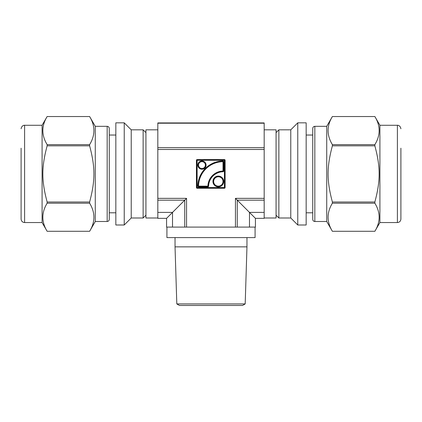 <?xml version="1.0" encoding="UTF-8"?>
<svg xmlns="http://www.w3.org/2000/svg" width="422" height="422" viewBox="0 0 422 422"><rect width="100%" height="100%" fill="white"/><g stroke="black" fill="none" stroke-linecap="round" stroke-linejoin="round"><path stroke-width="0.63" d="M374.857 116.541C380.57 125.904 380.57 135.267 374.857 144.635L332.383 144.635C326.67 135.267 326.67 125.904 332.383 116.541L374.857 116.535L332.383 116.541M374.857 145.822C380.57 167.175 380.57 180.658 374.857 202.006L332.383 202.006C326.67 180.658 326.67 167.175 332.383 145.822L374.857 145.822L374.857 144.635M374.857 203.198C380.57 212.561 380.57 221.925 374.857 231.288L332.383 231.288C326.67 221.925 326.67 212.561 332.383 203.198L374.857 203.198L374.857 202.006M326.728 221.497L314.833 221.497L314.833 126.331L326.728 126.331L326.728 221.497L332.383 231.293L374.857 231.293L379.911 222.547L397.403 222.547C399.528 222.336 400.694 221.17 400.9 219.044L400.9 148.201M332.383 202.006L332.383 203.198M332.383 144.635L332.383 145.822M306.161 122.834L306.161 224.995L297.768 224.995L297.768 122.834L306.161 122.834M276.072 132.629L278.873 129.834L290.769 129.834L290.769 217.995L297.768 224.995M278.873 129.834L278.873 217.995L290.769 217.995M276.072 215.199L278.873 217.995M397.403 222.547L397.403 125.281L379.911 125.281L379.911 222.547M314.833 126.331C313.572 126.447 312.871 127.143 312.734 128.43L312.734 219.398C312.871 220.685 313.572 221.381 314.833 221.497M306.161 212.793L312.734 212.793M47.143 144.635C41.43 135.267 41.43 125.904 47.143 116.541L89.617 116.541C95.33 125.904 95.33 135.267 89.617 144.635L47.143 144.635L47.143 145.822L89.617 145.822C95.33 167.175 95.33 180.658 89.617 202.006L47.143 202.006C41.43 180.658 41.43 167.175 47.143 145.822M24.597 222.547L24.597 125.281L42.089 125.281L47.143 116.535L89.617 116.535L95.272 126.331L95.272 221.497L89.617 231.293L47.143 231.293C41.43 221.925 41.43 212.561 47.143 203.198L89.617 203.198C95.33 212.561 95.33 221.925 89.617 231.288L47.143 231.293L42.089 222.547L24.597 222.547C22.471 222.336 21.306 221.17 21.1 219.044L21.1 148.201M89.617 144.635L89.617 145.822M89.617 202.006L89.617 203.198M47.143 202.006L47.143 203.198M115.839 122.834L115.839 224.995L124.232 224.995L124.232 122.834L115.839 122.834M124.232 122.834L131.231 129.834L131.231 217.995L124.232 224.995M131.231 129.834L143.127 129.834L143.127 217.995L131.231 217.995M145.928 215.199L143.127 217.995M42.089 125.281L42.089 222.547M95.272 126.331L107.167 126.331L107.167 221.497L95.272 221.497M115.839 212.793L109.266 212.793L109.266 128.43L109.266 219.398C109.129 220.685 108.428 221.381 107.167 221.497M176.807 303.924L179.471 305.465L242.529 305.465L245.193 303.924L176.807 303.924L175.035 246.859L246.965 246.859L245.193 303.924M246.965 237.591L246.965 246.859M157.823 129.834L145.928 129.834L145.928 217.995L157.823 217.995M264.177 198.356L235.439 198.356L255.431 218.348L264.177 218.348L264.177 122.934L157.823 122.934L157.823 218.348L166.569 218.348L186.561 198.356L157.823 198.356M166.569 218.348L166.569 227.094L255.431 227.094L255.431 218.348M264.177 217.995L276.072 217.995L276.072 129.834L264.177 129.834M166.917 227.094L166.917 237.591L255.083 237.591L255.083 227.094M213.289 181.471A5.038 5.038 0 0 0 218.327 186.508A5.038 5.038 0 0 0 223.365 181.471A5.038 5.038 0 0 0 218.327 176.433A5.038 5.038 0 0 0 213.289 181.471A5.038 5.038 0 0 0 218.327 186.508A5.038 5.038 0 0 0 223.365 181.471A5.038 5.038 0 0 0 218.327 176.433A5.038 5.038 0 0 0 213.289 181.471M223.027 171.749L223.022 171.401A15.113 15.113 0 0 0 208.252 186.165A15.113 15.113 0 0 1 223.022 171.401A0.348 0.348 0 0 0 223.365 171.047L223.365 161.673A0.348 0.348 0 0 0 223.011 161.32A25.188 25.188 0 0 0 198.176 186.155A25.188 25.188 0 0 1 223.011 161.32L223.006 160.972A25.542 25.542 0 0 0 197.828 186.149A0.702 0.702 0 0 0 198.525 186.862L207.904 186.862A0.702 0.702 0 0 0 208.605 186.176A14.765 14.765 0 0 1 223.027 171.749A0.702 0.702 0 0 0 223.713 171.047L223.713 161.673A0.702 0.702 0 0 0 223.006 160.972M197.828 186.149L198.176 186.155A0.348 0.348 0 0 0 198.525 186.508L207.904 186.508A0.348 0.348 0 0 0 208.252 186.165L208.605 186.176M198.171 165.097A3.777 3.777 0 0 1 201.953 161.32A3.777 3.777 0 0 1 205.73 165.097A3.777 3.777 0 0 0 201.953 161.32A3.777 3.777 0 0 0 198.171 165.097A3.777 3.777 0 0 0 201.953 168.879A3.777 3.777 0 0 0 205.73 165.097A3.777 3.777 0 0 0 201.953 161.32A3.777 3.777 0 0 0 198.171 165.097A3.777 3.777 0 0 0 201.953 168.879A3.777 3.777 0 0 0 205.73 165.097M225.111 187.558L224.762 187.558A0.348 0.348 0 0 1 224.414 187.911L197.121 187.911A0.348 0.348 0 0 1 196.773 187.558L196.773 160.27A0.348 0.348 0 0 1 197.121 159.922L224.414 159.922A0.348 0.348 0 0 1 224.762 160.27L224.762 187.558L197.121 187.558L197.121 160.27L224.414 160.27L224.414 188.259A0.702 0.702 0 0 0 225.111 187.558L225.111 160.27A0.702 0.702 0 0 0 224.414 159.569L197.121 159.569A0.702 0.702 0 0 0 196.425 160.27L196.425 187.558A0.702 0.702 0 0 0 197.121 188.259L224.414 188.259M237.259 227.094L237.259 200.176L264.177 200.176M235.439 198.356L235.439 227.094M157.823 149.472L264.177 149.472M186.561 227.094L186.561 198.356M157.823 200.176L184.741 200.176L184.741 227.094M172.519 227.094L172.519 212.393L157.823 212.393M264.177 147.658L157.823 147.658M157.823 123.213L264.177 123.213M212.936 181.471A5.386 5.386 0 0 0 221.017 186.139A5.386 5.386 0 0 0 221.017 176.807A5.386 5.386 0 0 0 212.936 181.471M197.823 165.097A4.13 4.13 0 0 0 204.016 168.673A4.13 4.13 0 0 0 204.016 161.52A4.13 4.13 0 0 0 197.823 165.097M213.637 181.471A4.689 4.689 0 0 1 220.669 177.414A4.689 4.689 0 0 1 220.669 185.532A4.689 4.689 0 0 1 213.637 181.471M207.904 186.862L207.904 186.16L198.176 186.155M223.011 161.32L223.011 171.047L223.713 171.047M223.713 161.673L223.011 161.673A24.84 24.84 0 0 0 198.525 186.16L198.525 186.862M208.252 186.165L207.904 186.16A15.466 15.466 0 0 1 223.011 171.047L223.022 171.401M198.525 165.097A3.429 3.429 0 0 1 203.668 162.127A3.429 3.429 0 0 1 203.668 168.067A3.429 3.429 0 0 1 198.525 165.097M197.121 188.259L197.121 187.558L196.425 187.558M224.414 159.569L224.414 160.27L225.111 160.27M196.425 160.27L197.121 160.27L197.121 159.569M249.481 227.094L249.481 212.393L264.177 212.393M326.728 126.331L332.383 116.535M290.769 129.834L297.768 122.834M397.403 125.281C397.25 125.144 400.288 125.112 400.9 128.784M379.911 125.281L374.857 116.535M306.161 135.035L312.734 135.035M145.928 132.629L143.127 129.834M24.597 125.281C24.75 125.144 21.712 125.112 21.1 128.784M107.167 126.331C108.428 126.447 109.129 127.143 109.266 128.43M109.266 135.035L115.839 135.035M175.035 246.859L175.035 237.591"/></g></svg>

